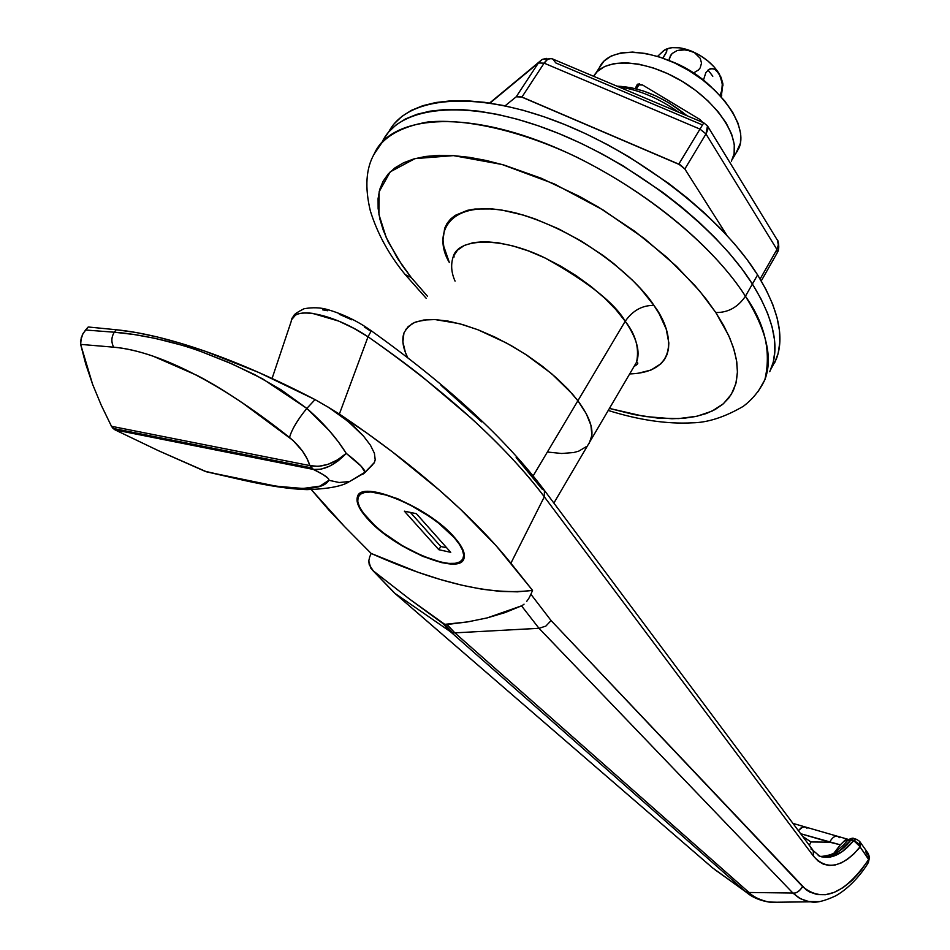 <?xml version="1.0" encoding="UTF-8"?>
<svg xmlns="http://www.w3.org/2000/svg" width="950" height="950" viewBox="0 0 950 950"><rect width="100%" height="100%" fill="white"/><g stroke="black" fill="none" stroke-linecap="round" stroke-linejoin="round"><path stroke-width="1.43" d="M618.759 86.913C638.649 89.656 658.599 98.087 678.621 112.195C658.599 98.087 638.649 89.656 618.759 86.913M687.099 115.781C663.658 96.995 640.288 87.127 616.966 86.153L630.693 87.59L643.316 90.951L656.331 96.152L669.168 102.98L687.099 115.781M609.425 408.405L634.161 414.604L657.519 418.059L678.704 418.594L697.027 416.219L712.013 411.136L723.449 403.691L731.334 394.333L735.882 383.586L737.438 371.913L736.44 359.753L733.352 347.486L728.614 335.397L715.789 312.526L706.04 298.953L694.616 285.178L667.197 257.628L634.659 231.206L598.512 207.195L579.619 196.484L541.346 178.279L503.987 165.039L486.21 160.479L469.3 157.332L453.447 155.622L438.817 155.337L425.553 156.465L413.772 158.959L403.572 162.771L395.022 167.806L388.182 174.016L383.076 181.296L379.703 189.537L378.076 198.645L378.136 208.513L379.869 219.023L383.218 230.078L388.099 241.561L402.194 265.394L411.231 277.531L427.536 296.305L411.231 277.531L405.234 274.609L411.231 277.531L397.67 258.59L386.151 237.334L378.943 214.498L379.145 191.722L390.248 171.843L414.984 158.626L453.447 155.622L502.004 164.481L554.147 183.849L603.143 210.009L644.468 238.628L676.519 266.332L699.794 291.199L715.789 312.526C727.985 312.716 737.865 307.301 745.429 296.246C724.28 262.699 670.534 204.107 576.852 157.201C524.151 132.014 467.578 118.109 427.844 121.98C399.879 126.896 381.959 137.643 374.086 154.197C389.512 118.144 454.824 109.761 537.89 140.517C620.849 171.095 707.999 237.298 745.429 296.246L752.4 284.014C715.481 225.257 629.506 159.505 547.081 128.951C464.55 98.23 398.858 106.186 382.28 141.787C398.858 106.186 464.55 98.23 547.081 128.951C629.506 159.505 715.481 225.257 752.4 284.014L741.819 268.743L729.339 253.246L715.065 237.69L699.153 222.264L681.779 207.183L663.124 192.612L622.927 165.763L601.872 153.829L580.533 143.094L559.182 133.689L538.068 125.721L517.477 119.272L497.634 114.416L478.764 111.174L461.094 109.559L444.802 109.571L430.041 111.162L416.943 114.297L405.614 118.881L396.138 124.854L388.562 132.097L382.921 140.505L388.562 132.097L396.138 124.854L405.614 118.881L416.943 114.297L430.041 111.162L444.802 109.571L461.094 109.559L478.764 111.174L497.634 114.416L517.477 119.272L538.068 125.721L559.182 133.689L580.533 143.094L601.872 153.829L622.927 165.763L663.124 192.612L681.779 207.183L699.153 222.264L715.065 237.69L729.339 253.246L741.819 268.743L752.4 284.014L745.429 296.246C766.638 330.351 773.11 358.209 764.845 379.798L758.017 391.697L764.845 379.798C771.436 351.512 764.964 323.665 745.429 296.246C737.865 307.301 727.985 312.716 715.789 312.526L723.769 325.731L729.944 338.438L734.279 350.514L736.773 361.855L737.426 372.341L736.286 381.9L733.412 390.45L728.864 397.931L722.736 404.308L715.113 409.533L706.111 413.594L695.839 416.48L684.404 418.19L671.935 418.748L644.397 416.444L609.425 408.417M634.006 366.546C637.094 364.705 638.293 363.446 637.628 362.769L636.547 362.211C639.481 348.163 635.704 334.519 625.207 321.266C632.748 310.519 642.319 305.223 653.921 305.413C672.184 329.092 682.1 372.21 629.672 373.932L637.628 373.386L650.999 370.049L660.951 363.743L664.501 359.516L667.019 354.611L668.479 349.066L668.836 342.938L666.211 329.092L659.098 313.595L653.921 305.413L640.502 288.598L632.391 280.143L613.771 263.625L603.464 255.728L581.412 241.146L558.256 228.701L535.04 218.928L523.735 215.187L502.336 210.176L492.48 208.941L474.929 209.036L467.412 210.342L455.216 215.365L450.633 218.999L447.106 223.333L444.659 228.297L442.997 239.911L443.781 246.43L449.35 262.533C432.345 234.602 446.987 195.463 517.227 213.358C587.124 233.332 640.039 282.851 653.921 305.413C642.319 305.223 632.748 310.519 625.207 321.266L615.885 309.617L604.39 297.908L591.066 286.496L576.306 275.773L560.571 266.059L544.362 257.664L528.188 250.848L512.561 245.836L497.954 242.749L484.821 241.656L473.516 242.571L464.36 245.421L457.579 250.099L453.304 256.417C450.633 264.314 451.226 272.555 455.074 281.141M577.873 400.769L625.207 321.266L577.873 400.769L586.209 413.594L590.912 425.232L591.898 435.254L589.214 443.294L591.898 435.254L590.912 425.232L586.209 413.594L577.873 400.769C590.009 417.145 594.308 430.291 590.769 440.206C594.308 430.291 590.009 417.145 577.873 400.769L568.136 389.298L556.225 377.696L542.497 366.32L527.369 355.526L511.314 345.669L494.831 337.048L478.456 329.959L462.686 324.579L448.032 321.088L434.91 319.568L423.7 320.019L414.711 322.406L408.156 326.61L404.166 332.476L408.156 326.61L414.711 322.406L423.7 320.019L434.91 319.568L448.032 321.088L462.686 324.579L478.456 329.959L494.831 337.048L511.314 345.669L527.369 355.526L542.497 366.32L556.225 377.696L568.136 389.298L577.873 400.769L533.128 475.938L577.873 400.769L572.434 394.072L577.873 400.769M407.645 357.556L405.412 352.462L407.645 357.556C402.753 347.581 401.589 339.221 404.166 332.476M586.554 446.5L578.764 451.131L573.741 452.532L561.688 453.494L547.378 452.022L561.688 453.494L573.741 452.532L578.764 451.131L586.554 446.5M405.412 352.462L402.895 341.976L403.94 333.094L402.895 341.976L405.412 352.462M405.816 329.377L412.264 323.594L416.789 321.611L428.272 319.58L435.124 319.58L459.349 323.641L477.707 329.662L506.635 343.081L525.635 354.397L551.629 373.694L572.434 394.072L551.629 373.694L525.635 354.397L506.635 343.081L477.707 329.662L459.349 323.641L435.124 319.58L428.272 319.58L416.789 321.611L412.264 323.594L405.816 329.377M774.618 362.936L778.169 353.246L779.807 342.439L779.463 330.588L777.076 317.787L772.647 304.142L766.139 289.798L757.601 274.894L752.4 284.014C773.431 318.226 779.76 346.228 771.376 368.006C779.76 346.228 773.431 318.226 752.4 284.014L760.998 298.894L767.553 313.191L772.041 326.788L774.464 339.542L774.856 351.334L773.264 362.093L769.749 371.711L773.264 362.093L774.856 351.334L774.464 339.542L772.041 326.788L767.553 313.191L760.998 298.894L752.4 284.014L757.601 274.894C721.181 216.481 636.536 151.276 554.741 120.626C472.851 89.811 406.731 97.007 388.776 131.848M553.874 503.061L636.547 362.211C640.514 351.642 636.738 337.998 625.207 321.266C614.781 303.086 588.169 282.043 545.383 258.139C501.517 236.467 458.624 237.833 453.304 256.417L454.254 256.892M367.769 519.021L383.028 532.867L402.242 545.906L422.679 556.32L441.441 562.59L449.314 563.861L455.774 563.778L460.572 562.329L463.493 559.562L464.396 555.56L463.208 550.454L459.966 544.433L454.765 537.736C462.448 546.618 465.512 553.529 463.98 558.469C459.812 576.282 393.799 548.815 367.769 519.021C359.278 509.639 355.822 502.277 357.39 496.933C360.62 478.824 429.483 507.3 454.765 537.736L439.292 523.343L419.199 509.592L397.741 498.738L378.409 492.527L370.536 491.494L364.277 491.898L359.86 493.703L357.438 496.803L357.069 501.089L358.744 506.362L367.769 519.021M516.159 457.544L541.928 488.941L544.445 490.426L544.314 496.803L544.492 490.485M848.492 839.574L847.792 840.216L849.217 839.658L853.694 840.584L856.627 839.361L859.596 841.344L860.166 847.044L859.797 841.605L860.166 847.044L868.597 859.156M778.917 902.274L768.716 902.025C759.561 899.864 752.994 896.681 749.016 892.477L454.848 632.866L452.509 632.664L454.848 632.866L447.094 624.506L467.756 621.882L487.172 617.904L505.151 612.56L521.526 605.851L538.994 628.306L454.848 632.866L539.042 628.306L792.882 893.036L749.016 892.477L454.848 632.866L447.094 624.506L444.778 624.34L452.509 632.664L450.549 631.786L394.891 593.334L373.338 570.914L409.355 598.951L442.783 623.426L450.549 631.786L452.509 632.664L444.778 624.34L442.783 623.426L450.549 631.786L745.049 891.207L712.595 867.896L394.856 593.322L450.549 631.786L745.049 891.207L717.773 871.744M441.037 385.296L481.697 421.871M322.525 309.807L327.75 310.757M339.364 314.296L351.892 319.853M364.527 327.061L370.702 331.182M868.086 862.968L868.656 859.512C844.764 894.188 822.759 903.224 802.643 886.623L551.083 620.564L530.919 594.284L532.546 590.378L517.477 591.838L500.519 591.423L481.864 589.178L461.759 585.188L440.408 579.524L418.059 572.28L371.153 553.446L344.553 526.585L371.153 553.446C438.104 583.359 491.898 595.674 532.546 590.378L496.197 545.822L460.524 509.307L439.517 490.259L392.172 451.701L366.332 432.654L327.133 406.481L339.376 414.046L368.03 336.775L339.376 414.046C376.806 439.185 410.186 464.598 439.517 490.259C468.54 515.684 492.338 540.016 510.898 563.219L544.314 496.803L813.58 856.271C826.631 870.746 842.163 867.671 860.166 847.044L868.656 859.512L860.546 871.138L851.936 880.555L843.125 887.597L834.207 892.359L825.55 894.698L817.261 894.591L809.519 891.943L805.968 889.639L551.083 620.564L530.919 594.284L532.546 590.378L510.898 563.219L544.314 496.803C526.633 473.029 502.218 446.785 471.058 418.071L422.56 376.996C408.286 365.584 390.106 352.177 368.03 336.775C446.476 391.804 505.234 445.146 544.314 496.803L813.58 856.271L818.128 861.044L823.282 864.12L828.946 865.462L834.991 865.046L841.261 862.909L847.637 859.133L853.991 853.801L860.094 846.735L853.694 840.584L842.139 851.699L830.502 857.102L821.75 856.9M856.318 839.266L854.038 838.613L851.105 839.836L839.539 850.927L827.901 856.33L820.147 856.366C830.549 857.814 840.869 852.304 851.105 839.836L854.038 838.613L854.857 839.254M819.494 856.104C830.633 859.845 842.033 854.668 853.694 840.584L857.719 842.959L860.094 846.735L859.596 841.344L856.627 839.361L853.694 840.584L847.792 840.216L842.971 845.536C835.727 850.784 836.986 854.656 820.871 856.508M819.767 856.223L818.235 855.499M751.034 895.648L745.049 891.207L749.016 892.477L792.882 893.036L800.375 898.7L808.747 901.55L818.366 901.657M272.08 378.468L291.246 321.29C292.303 305.52 332.749 313.203 368.03 336.775L353.519 328.178L338.794 321.124L312.443 313.358C304.772 312.372 299.084 313.001 295.391 315.222L291.662 319.628M344.553 526.585L311.374 489.689L328.593 509.77L344.553 526.585M371.153 553.446L369.621 557.116L371.153 553.446M840.322 844.823L829.659 842.187C832.176 837.568 834.86 835.632 837.698 836.344C834.86 835.632 832.176 837.568 829.659 842.187L810.991 841.961L809.305 845.298L810.991 841.961L802.643 836.38L810.991 841.961L829.659 842.187L800.66 833.72L840.322 844.823L834.302 852.625L840.322 844.823L845.179 840.061L846.794 839.622M848.599 839.479L804.864 826.856L801.337 827.64L798.368 830.644L802.821 826.939L805.232 826.963L807.001 828.269M837.781 836.38L839.444 837.651M368.03 336.775L371.296 330.826M810.908 848.956L813.224 850.547L813.58 856.271L813.176 850.499L544.445 490.426C505.649 438.805 447.937 385.593 371.296 330.802C358.067 321.361 343.686 314.343 328.166 309.747C320.934 307.503 312.883 307.171 304 308.75C291.021 315.459 294.868 315.317 292.327 318.226M867.267 854.62L865.592 851.473L867.991 853.148L868.312 858.503L867.944 853.1L859.809 841.629M844.063 841.082L848.386 839.634L844.063 841.082L847.792 840.216L845.488 842.876M848.778 839.408L848.386 839.646C851.616 838.197 853.397 837.829 853.717 838.529M717.654 871.661L714.59 869.511M712.583 867.896L394.333 592.895L370.832 568.195L368.778 560.975L369.621 557.116L368.778 560.975L369.253 564.787L373.338 570.914L409.355 598.951L444.778 624.34L467.756 621.882L487.172 617.904L521.526 605.851L538.994 628.306L792.882 893.036L798.76 897.75L805.268 900.719L810.813 901.835L818.698 901.609M868.656 859.512L868.454 862.268M802.643 886.623C799.164 891.539 795.91 893.677 792.882 893.036L792.882 893.036C796.326 893.475 799.568 891.349 802.643 886.623M545.87 626.086L539.042 628.306L545.87 626.086L551.083 620.564L545.87 626.086M522.773 605.138L524.044 604.164L522.773 605.138M526.585 601.54L528.746 598.5M530.919 594.284L528.948 598.156L530.919 594.284M639.552 83.897L636.417 88.896L639.552 83.897M778.905 902.274L770.937 902.322M749.016 892.477L745.049 891.207L746.308 892.276M81.284 337.333L80.643 344.387L113.668 347.178C162.592 351.619 227.181 387.731 289.512 437.475C299.891 446.156 306.684 455.537 309.878 465.595L313.452 469.454L311.446 467.875L113.014 428.402L115.104 429.911L313.452 469.454C324.306 474.703 329.448 478.313 328.878 480.284C322.739 491.281 293.574 491.043 241.371 479.596L204.808 471.212L158.424 450.692L115.104 429.911L313.452 469.454L323.119 474.596L328.486 478.646L328.878 480.284L319.853 486.151L303.014 488.466L276.426 486.246L206.708 471.865L158.424 450.692L115.104 429.911L111.471 426.289L101.246 405.199L92.637 384.406L85.737 364.076L80.643 344.387L113.668 347.178C125.317 348.151 138.451 351.144 153.081 356.155L197.161 375.44C211.185 382.719 226.634 392.136 243.521 403.691L293.087 440.479L302.421 451.024L306.945 458.458L309.878 465.595L111.471 426.289L113.014 428.402L311.446 467.875L309.878 465.595L111.471 426.289L101.246 405.199L92.637 384.406L80.643 344.387L80.477 341.109L82.971 333.581L88.207 326.99L116.256 329.745L135.814 332.452L157.32 336.965L180.631 343.282L205.521 351.358L258.733 372.459L315.067 399.606L329.009 407.657L348.27 421.562L363.506 436.109L370.452 445.218L374.407 453.269L375.202 459.836L374.419 462.436L370.31 466.818L374.11 462.983L375.202 459.836L374.407 453.269L370.452 445.218L363.506 436.109L353.887 426.419L342.142 416.741L329.009 407.657L315.067 399.606L306.826 408.405L329.163 430.504L338.616 442.178L346.239 453.387L361.178 466.224L364.954 472.233L374.11 462.983M364.681 472.815L362.841 474.252M328.878 480.284L339.162 482.517L349.576 481.508L364.657 472.839L372.851 464.562M202.635 352.177L228.285 362.306L254.624 374.597L280.951 389.702L306.826 408.405L315.067 399.606C275.975 379.299 239.459 363.209 205.521 351.358C171.451 339.506 141.692 332.298 116.256 329.745L114.297 332.215L133.843 334.483L155.349 338.39L181.023 344.981M88.207 326.99L116.256 329.745L114.297 332.215L85.524 330.006L88.207 326.99M364.942 472.281C365.037 469.371 358.803 463.066 346.239 453.387L338.295 460.75L329.579 466.189L320.993 469.181L313.452 469.454C324.021 470.392 334.946 465.037 346.239 453.387C333.937 463.897 321.824 467.958 309.878 465.595L318.416 466.367L327.916 464.372L337.499 459.871L346.239 453.387C336.561 437.843 323.416 422.857 306.826 408.405C297.552 419.781 291.781 429.471 289.512 437.475C291.781 429.471 297.552 419.781 306.826 408.405L262.533 378.801L232.453 364.099L202.635 352.177C174.159 341.311 136.242 333.628 114.297 332.215C111.304 337.108 111.091 342.095 113.668 347.178C111.091 342.095 111.304 337.108 114.297 332.215L85.524 330.006L82.116 335.219M551.748 58.615L542.248 59.411L538.389 62.985L544.124 63.151L538.389 62.985L516.218 96.793L521.954 97.031L544.124 63.151C547.022 58.983 549.931 57.629 552.841 59.066L550.608 58.473L547.271 59.708L544.124 63.151L699.984 129.105L678.787 164.124L699.984 129.105L544.124 63.151L521.954 97.031L678.787 164.124L684.843 168.981L705.969 133.95L707.489 125.911L707.833 129.722L705.969 133.95L776.934 249.47L760.131 279.003L776.934 249.47L705.969 133.95L684.843 168.981L726.809 235.232L684.843 168.981L680.616 165.062L520.196 96.425L516.218 96.793L505.079 105.842L516.218 96.793L538.389 62.985L489.998 103.087L541.963 59.565M702.477 124.937L555.845 62.961L552.841 59.066L703.772 122.823L699.984 129.105L702.477 124.937M777.444 240.362L778.335 244.981L776.934 249.47L778.347 244.851L777.444 240.362M542.248 59.411L546.547 58.366M777.254 252.795L776.934 249.47L777.254 252.795M705.969 133.95L699.984 129.105L705.969 133.95M770.889 369.218L776.269 359.207C784.724 337.286 778.501 309.189 757.601 274.894L747.08 259.599L734.659 244.067L720.444 228.499L704.591 213.073L687.278 197.98L668.681 183.421L628.579 156.607L607.584 144.709L586.281 134.009L564.965 124.64L543.887 116.719L523.308 110.319L503.488 105.509L484.631 102.327L466.961 100.771L450.656 100.843L435.884 102.505L422.774 105.699L411.421 110.343L401.921 116.375L394.309 123.678M608.226 410.459C638.839 420.054 666.829 424.175 692.17 422.833C707.596 422.655 724.613 417.169 743.221 406.374C752.519 399.368 759.727 390.509 764.845 379.798L765.273 379.014M708.047 70.027L712.797 76.261M721.418 96.401L721.727 95.273M666.081 49.198L672.03 47.654L679.381 47.809L687.551 49.697L694.379 52.559L685.983 49.733L677.006 50.611L672.137 53.521L670.462 55.587L669.097 60.527L669.429 57.914L672.137 53.521L677.006 50.611L682.919 49.566L691.778 51.252L700.126 55.48L707.821 60.919L714.352 67.165L719.233 73.791L714.578 69.16L710.885 68.638L709.056 69.326L705.838 72.639L703.487 80.038L705.838 72.639L709.056 69.326L712.761 68.602L716.288 70.252L720.955 77.104L722.807 83.41L722.938 85.488L719.233 73.791L721.299 78.696L722.249 84.514L721.774 90.559L719.957 95.522L721.774 90.559L722.249 84.514L721.299 78.696L719.233 73.791C713.153 64.161 703.998 56.644 691.778 51.252C681.067 47.013 672.386 46.384 665.724 49.376L666.021 49.234M664.157 50.279L657.566 56.394L663.658 50.635L666.651 49.21L666.686 51.621L662.839 58.14L665.891 53.319L667.054 49.566L664.917 49.78L661.758 52.428M694.379 52.559L700.186 58.271L701.528 63.092L700.162 67.913L698.488 69.979L693.702 72.877L698.488 69.979L700.162 67.913L701.528 63.092L700.186 58.271L694.379 52.559M721.751 95.095L721.204 93.824M731.369 161.274L734.113 153.746L734.279 144.459L731.631 134.104L726.204 123.073L718.188 111.827L707.881 100.807L695.697 90.487L682.124 81.32L667.743 73.684L653.172 67.901L639.018 64.208L625.86 62.748L614.234 63.543L604.592 66.524L597.289 71.547L593.619 76.297C603.998 57.273 644.587 58.805 681.518 80.952C718.568 102.861 741.606 139.163 732.557 158.923L738.886 148.236C748.208 128.012 724.28 90.784 686.422 69.101C648.684 47.132 608.166 47.167 599.367 67.688L596.03 72.901M635.217 88.587L637.818 84.099L642.627 85.025L699.818 119.403L702.774 122.396L699.818 119.403L642.627 85.025L637.034 84.835L635.217 88.587M737.485 150.967L735.977 153.14L740.454 143.046L740.679 133.713L738.067 123.322L732.688 112.266L724.719 100.985L714.471 89.965L702.323 79.657L688.797 70.502L674.453 62.89L659.906 57.142L645.774 53.497L632.617 52.072L620.991 52.915L611.337 55.955L604.01 61.038L599.26 67.913M637.094 87.816L639.018 83.873L637.094 87.816M711.764 87.459C699.39 75.382 685.092 66.381 668.871 60.456L679.606 64.921L690.982 71.143L701.646 78.565L711.764 87.459M454.183 537.605L454.183 537.605C461.771 546.381 464.799 553.209 463.291 558.077C459.183 575.664 394.001 548.554 368.303 519.139C359.931 509.889 356.523 502.621 358.079 497.337C361.273 479.465 429.222 507.573 454.183 537.605L438.912 523.403L429.388 516.396L408.452 503.999L397.907 499.13L387.909 495.413L371.058 491.981L364.883 492.373L360.525 494.142L358.126 497.218L357.758 501.434L359.409 506.647L362.971 512.62L375.191 525.944L383.372 532.808L402.349 545.692L422.524 555.964L441.049 562.163L448.827 563.409L455.204 563.314L459.931 561.889L462.804 559.158L463.695 555.204L462.531 550.169L459.325 544.231L454.183 537.605M438.841 549.706L404.367 511.171L416.349 513.677L450.751 552.342L438.841 549.706L404.367 511.171L416.349 513.677L450.751 552.342L438.841 549.706L440.788 546.499L438.841 549.706M410.388 512.43L440.788 546.499L446.714 547.806L440.788 546.499L410.388 512.43M381.698 143.023L374.086 154.197C365.952 168.518 364.705 187.447 370.358 210.971C377.518 233.89 389.179 255.146 405.329 274.74L426.229 298.336M868.122 853.349L869.535 857.232L868.371 862.505C862.921 871.946 850.357 887.727 835.584 895.886C824.374 901.123 816.097 903.094 810.766 901.823L770.735 902.298C755.915 900.363 748.457 894.081 746.284 892.252L712.441 867.778M804.709 826.821L792.953 823.389M819.707 856.188L813.39 850.784M712.405 867.754L394.678 593.192M394.333 592.895L372.459 570.143M358.946 494.475L357.39 496.933M206.162 471.711L242.226 479.976C268.553 485.949 290.154 489.167 307.052 489.63C328.332 488.929 342.487 486.234 349.517 481.519M349.612 481.496L364.954 472.233M703.772 122.823L707.489 125.911L776.815 239.257M489.63 103.028L539.077 62.047M777.159 239.828C777.919 238.83 780.152 248.223 777.48 252.379L761.259 280.915M776.269 359.207L771.376 368.006M721.228 96.912L722.891 84.218M738.886 148.236L732.557 158.911M359.611 494.914L360.727 493.157M463.291 558.077L464.384 556.261"/></g></svg>
